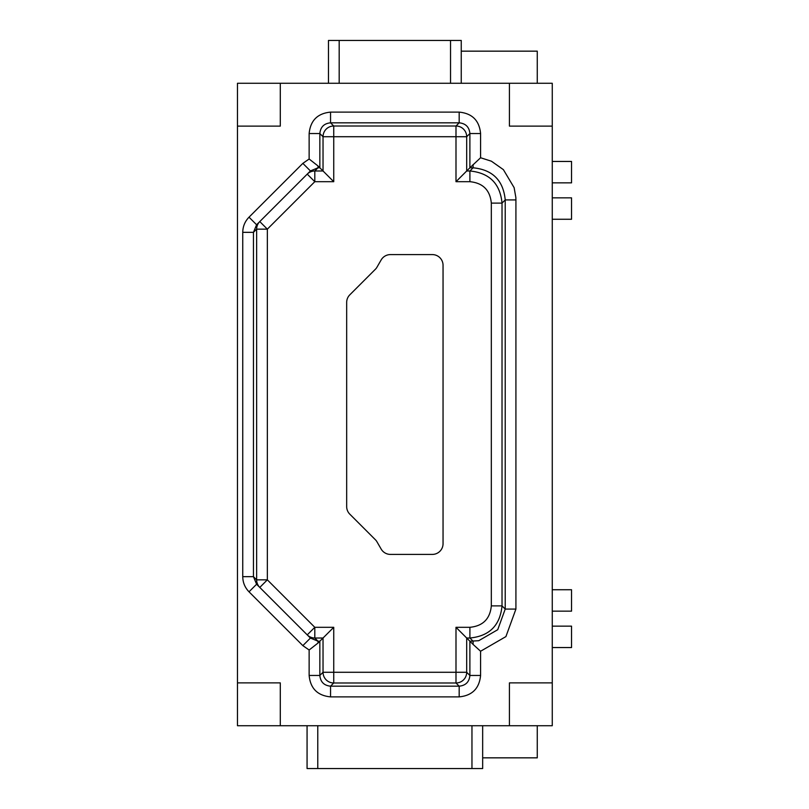 <?xml version="1.0" encoding="UTF-8"?>
<svg xmlns="http://www.w3.org/2000/svg" width="809" height="809" viewBox="0 0 809 809"><rect width="100%" height="100%" fill="white"/><g stroke="black" fill="none" stroke-linecap="round" stroke-linejoin="round"><path stroke-width="1.21" d="M302.849 163.367L310.423 170.932L317.998 167.797L314.802 170.982L314.802 181.691L307.238 174.127L310.423 170.932L256.595 224.76L249.02 217.186L302.849 163.367L309.139 159.009L309.139 133.536L319.848 133.536C320.485 127.023 324.045 123.453 330.547 122.826L459.178 122.826C465.681 123.464 469.25 127.033 469.887 133.536L469.887 167.797L455.993 181.691L455.993 136.721L333.743 136.721L333.743 181.691L314.802 181.691L267.354 229.149L259.78 221.575A10.709 10.709 -135 0 0 256.645 229.149L256.645 579.851A10.709 10.709 -45 0 0 259.78 587.425L256.595 584.24L249.02 591.814C244.925 587.587 242.842 582.541 242.751 576.665L242.751 232.335C242.842 226.459 244.925 221.403 249.02 217.186M317.998 643.054L309.139 649.991L302.849 645.633L310.423 638.068L256.595 584.24L253.46 576.665L256.645 579.851L267.354 579.851L314.802 627.309L307.238 634.873A10.709 10.709 -45 0 0 314.802 638.018L314.802 627.309L333.743 627.309L323.034 638.018L314.802 638.018L317.998 641.203L319.848 641.203L323.034 638.018L323.034 672.279A10.709 10.709 -135 0 0 333.743 682.988L455.993 682.988A10.709 10.709 135 0 0 466.692 672.279L466.692 638.018L469.887 641.203L478.716 640.708L497.717 629.715L505.221 609.076L505.221 199.924C503.319 180.417 492.61 169.708 473.093 167.797L469.908 170.982L469.908 181.691C482.912 182.965 490.052 190.105 491.326 203.11L491.326 605.89L502.025 605.89L505.221 609.076L515.92 609.076L505.918 636.592L480.586 651.245L480.586 675.464C479.312 688.479 472.173 695.619 459.178 696.883L330.547 696.883C317.532 695.609 310.393 688.469 309.139 675.464L319.848 675.464L319.848 641.203L317.998 643.054L317.998 641.203L310.423 638.068L259.78 587.425L267.354 579.851L267.354 229.149L256.645 229.149L253.46 232.335L242.751 232.335M461.251 83.276L461.251 40.45L328.474 40.45L328.474 83.276M552.264 161.446L571.538 161.446L571.538 182.854L552.264 182.854M471.96 725.724L471.96 768.55L482.66 768.55L482.66 725.724M339.183 83.276L339.183 40.45M307.066 725.724L307.066 768.55L317.775 768.55L317.775 725.724M317.775 768.55L471.96 768.55M552.264 647.554L571.538 647.554L571.538 626.146L552.264 626.146M509.427 83.276L509.427 126.113L552.264 126.113L552.264 83.276L280.298 83.276L280.298 126.113L237.462 126.113L237.462 725.724L280.298 725.724L280.298 682.887L237.462 682.887M491.326 203.11L502.025 203.11C500.124 183.603 489.415 172.893 469.908 170.982L466.692 170.982L466.692 136.721L455.993 136.721L455.993 126.012L333.743 126.012L333.743 136.721L323.034 136.721L319.848 133.536L319.848 167.797L317.998 167.797L317.998 165.946L333.743 181.691M280.298 83.276L237.462 83.276L237.462 126.113M552.264 219.259L571.538 219.259L571.538 197.851L552.264 197.851M552.264 126.113L552.264 682.887L509.427 682.887L509.427 725.724L280.298 725.724M459.178 696.883L459.178 686.174L330.547 686.174C324.045 685.536 320.475 681.967 319.848 675.464L323.034 672.279L455.993 672.279L455.993 627.309L469.908 627.309L469.908 638.018L473.093 641.203L473.093 644.419L480.586 651.245M330.547 696.883L330.547 686.174L333.743 682.988L333.743 627.309M552.264 682.887L552.264 725.724L509.427 725.724M473.093 164.581L473.093 167.797L469.887 167.797L480.586 157.755L491.407 161.203L503.38 169.637L514.13 187.658L515.859 197.538L515.92 199.924L505.221 199.924L502.025 203.11L502.025 605.89C500.124 625.397 489.415 636.107 469.908 638.018L466.692 638.018L455.993 627.309M450.542 40.45L450.542 83.276M309.139 133.536C310.413 120.521 317.553 113.381 330.547 112.117L330.547 122.826L333.743 126.012A10.709 10.709 135 0 0 323.034 136.721L323.034 170.982L314.802 170.982A10.709 10.709 -135 0 0 307.238 174.127M317.998 165.946L309.139 159.009M375.507 269.134A8.565 8.565 0 0 0 376.873 267.354L381.15 259.952A10.709 10.709 0 0 1 390.423 254.592L432.34 254.592A10.709 10.709 0 0 1 443.049 265.301L443.049 543.699A10.709 10.709 0 0 1 432.34 554.408L390.423 554.408A10.709 10.709 0 0 1 381.15 549.048L376.873 541.646A8.565 8.565 0 0 0 375.507 539.866L349.812 514.17A10.709 10.709 0 0 1 346.677 506.606L346.677 302.394A10.709 10.709 0 0 1 349.812 294.83L375.507 269.134M330.547 112.117L459.178 112.117L459.178 122.826L455.993 126.012A10.709 10.709 45 0 1 466.692 136.721L469.887 133.536L480.586 133.536L480.586 157.755M552.264 589.741L571.538 589.741L571.538 611.149L552.264 611.149M480.586 675.464L469.887 675.464L469.887 641.203L473.093 644.419M537.267 51.159L461.251 51.159L537.267 51.159L537.267 83.276M537.267 725.724L537.267 757.841L482.66 757.841M455.993 682.988L455.993 672.279L466.692 672.279L469.887 675.464C469.25 681.977 465.681 685.547 459.178 686.174L455.993 682.988M302.849 645.633L249.02 591.814M256.595 224.76L253.46 232.335L253.46 576.665L242.751 576.665M491.326 605.89C490.052 618.895 482.912 626.035 469.908 627.309M459.178 112.117C472.193 113.391 479.332 120.531 480.586 133.536M515.92 609.076L515.92 199.924M309.139 675.464L309.139 649.991M469.908 181.691L455.993 181.691"/></g></svg>
